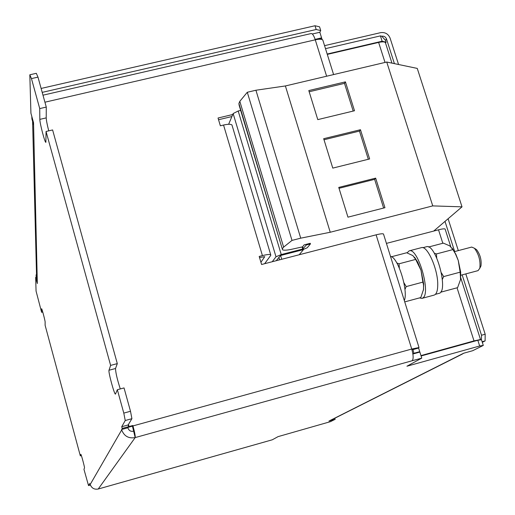 <?xml version="1.0" encoding="UTF-8"?>
<svg xmlns="http://www.w3.org/2000/svg" width="515" height="515" viewBox="0 0 515 515"><rect width="100%" height="100%" fill="white"/><g stroke="black" fill="none" stroke-linecap="round" stroke-linejoin="round"><path stroke-width="0.77" d="M460.848 275.229L478.062 270.626L479.826 268.231C480.643 260.86 478.841 254.198 474.418 248.249L471.689 247.071L454.481 251.616M419.468 297.921L421.972 298.372L422.783 297.992C431.351 293.595 417.858 247.007 409.168 250.863L407.037 252.871M409.168 250.863L421.328 247.676C427.263 245.05 438.104 269.403 437.737 284.93C437.66 290.924 436.456 294.31 434.119 295.101L421.972 298.372M253.097 151.751L239.147 105.305L238.902 103.483L239.816 101.32L247.297 92.262L255.923 90.234L285.387 85.954L330.237 232.252L432.748 205.897L462.013 206.843L433.694 231.074M285.387 85.954L386.739 62.032L432.748 205.897M375.66 178.139L384.95 207.706L347.953 217.163L338.748 187.415L375.66 178.139L374.617 179.355L383.623 208.047M345.43 81.866L354.5 110.751L317.787 119.622L308.8 90.563L345.43 81.866L344.49 83.366L353.187 111.073M360.461 129.722L369.635 158.948L332.78 168.109L323.684 138.702L360.461 129.722L359.47 131.08L368.315 159.277M412.869 353.869L413.867 353.296L412.959 349.428L411.891 349.569M464.034 353.123L461.324 354.404L463.68 353.219L472.661 350.721L483.295 345.417L479.665 346.003L406.94 366.216L421.759 358.118L412.077 360.777C413.597 359.219 413.481 355.305 411.736 349.041L419.01 347.535L418.605 348.05L419.738 351.674L413.867 353.296M418.231 352.53L419.738 351.674M37.26 280.656L36.166 276.986L36.108 274.81L37.112 274.553M385.523 43.041L386.102 42.159L382.124 41.226L380.418 35.889L325.493 48.648M380.418 35.889L381.744 36.211L385.529 40.382L386.482 38.921C385.574 36.823 383.997 35.915 381.744 36.211M31.821 116.461L31.885 118.946L33.578 124.533M386.102 42.159L385.529 40.382M36.23 277.237L35.664 277.385L36.056 291.039L41.618 312.309L41.612 308.762C41.876 308.298 45.23 320.942 45.127 322.017L45.114 325.268L80.334 455.884L81.376 455.595M98.204 489.018L98.223 489.018C94.296 489.714 91.625 488.194 90.202 484.467L89.649 483.579L88.522 485.581L83.945 469.287L84.499 467.968C84.853 467.71 81.145 453.882 80.849 454.359L80.334 455.884M130.501 411.26L124.038 387.924L117.343 389.733L123.793 413.101L130.501 411.26L131.911 418.689L128.126 424.965L121.733 426.729L122.203 428.429L128.596 426.671L128.126 424.965M117.304 363.609L110.622 365.393L46.054 131.486L52.607 129.947L117.304 363.609L115.521 368.502C115.637 372.654 117.227 379.465 120.291 388.934M264.646 263.706L270.742 255.389L270.71 254.725C269.635 254.217 266.867 254.513 262.418 255.614L223.549 125.042L220.356 125.808L218.038 118.019L232.735 114.517M266.139 441.535L272.306 439.784L278.087 436.623L330.45 421.656L335.162 419.307L328.943 421.064L331.467 419.905M421.759 358.118L419.867 352.073L412.888 354.005M479.665 346.003L477.83 340.26L421.09 355.981M477.83 340.26L481.461 339.707L483.295 345.417M334.834 418.212L335.162 419.307M88.522 485.581L90.395 485.053M41.618 312.309L42.745 312.019M35.664 277.385L37.325 283.54L37.196 277.9M33.584 124.675L33.687 129.143L33.539 122.712L30.926 113.216L29.819 74.791L36.308 73.317L37.981 77.121L46.273 107.075L39.732 108.594L31.454 78.602L29.819 74.791M37.981 77.121L31.454 78.602M131.911 418.689L125.235 420.523L121.733 426.729M132.432 426.156L132.851 425.493L129.02 426.549L128.615 427.205L132.432 426.156L135.188 437.583C128.602 438.716 124.109 436.166 121.701 429.928L122.203 428.429M121.585 429.51L127.926 427.759L128.596 426.671M125.235 420.523L123.793 413.101M117.343 389.733L115.469 394.104C114.433 395.011 108.137 371.772 109 370.246L110.622 365.393M46.054 131.486L45.867 142.34C44.998 143.176 39.719 123.079 39.835 119.377L39.732 108.594M133.437 431.235C130.804 431.692 129.008 430.669 128.042 428.184L127.926 427.759M48.738 130.855C47.168 124.688 46.331 120.368 46.221 117.89L46.273 107.075M132.851 425.493L132.973 425.918C134.711 432.439 135.451 436.327 135.188 437.583L412.077 360.777M129.02 426.549L128.441 424.444M128.615 427.205L128.505 426.813M218.547 119.725L231.885 116.544M383.611 234.402L383.482 233.977C382.561 233.546 380.102 233.829 376.105 234.834L261.581 264.498L259.193 256.444L262.418 255.614M260.925 262.27L264.736 256.676L259.509 257.526M323.047 40.814L322.802 40.035C321.721 39.037 319.21 38.966 315.27 39.81C313.867 35.587 312.496 33.501 311.15 33.552L42.983 95.185M418.605 348.05L412.74 349.672M315.998 39.655L321.701 38.245L322.113 39.571M327.295 54.39L378.628 42.43C382.188 41.644 384.435 41.683 385.362 42.539L385.568 43.189M386.424 243.389L438.516 229.819C442.121 228.905 444.316 228.634 445.102 229.001L445.211 229.342M480.231 339.894L480.508 339.514L474.012 340.904L420.967 355.595M37.112 278.531L36.108 274.81M33.372 122.113L33.43 124.572M382.124 41.226L327.18 54.036M312.315 34.003L319.834 32.271L321.585 37.872L321.341 38.329M315.122 39.365L321.585 37.872M223.549 125.042C227.958 124.057 230.759 124.031 231.95 124.958L232.175 125.705M319.834 32.271L320.723 30.552L316.178 29.51L42.204 92.372M481.461 339.707L481.506 335.239L462.148 274.881M454.674 251.565L444.999 221.399M394.406 63.635L386.482 38.921M398.565 64.504L390.08 38.084C388.265 33.887 385.111 32.072 380.611 32.657L324.559 45.655M316.178 29.51L315.006 25.75L41.116 88.445M315.006 25.75L319.551 26.812L320.723 30.552M32.6 121.559L36.526 274.701M481.506 335.239L485.182 334.222L485.104 340.911L482.304 342.333M485.104 340.911L482.117 341.741M485.182 334.222L465.811 273.903M458.324 250.599L448.102 218.753M280.604 255.504L281.737 259.277M238.902 103.483L282.529 249.781C283.591 250.387 286.231 250.309 290.447 249.556L302.517 246.865L304.14 244.876L306.18 244.348L306.367 244.966L310.448 243.91L307.236 247.779L301.919 249.994L280.521 255.524L276.24 260.699M299.221 254.745L303.522 249.53M282.49 248.623L283.623 247.116L291.999 240.408L300.721 238.168L330.237 232.252M239.816 101.32L283.623 247.116M247.297 92.262L291.999 240.408M255.923 90.234L300.721 238.168M386.739 62.032L417.259 68.411L462.013 206.843M306.18 244.348L310.262 243.299L310.448 243.91M306.367 244.966L302.717 249.022L281.254 254.565L275.995 256.773L272.255 261.729M240.679 110.403L238.194 110.995L233.141 113.558L228.641 124.282M395.481 272.345L397.934 280.186M404.726 301.887L420.8 297.561L423.542 289.443L423.504 284.834L422.873 282.13L406.2 286.585L404.932 289.488M399.325 267.987L399.048 263.796L415.695 259.406L421.006 270.298L422.873 282.13M403.882 282.677L406.2 286.585M415.695 259.406L412.863 255.607L406.689 252.756L391.426 256.766M399.048 263.796L396.846 262.985M423.433 290.119L423.678 284.061L421.006 270.298L417.82 262.354L414.53 257.197M441.445 272.911L443.647 276.581L460.152 272.171L458.234 260.416L455.427 253.831L452.917 249.588L449.788 245.887L443.357 243.132L428.525 247.026M434.28 253.2L436.437 253.934L452.917 249.588M436.707 257.848L436.437 253.934M443.647 276.581L442.372 279.342M441.117 291.374L441.304 292.044L457.59 287.66L460.558 279.516L460.687 272.178L458.234 260.416L455.852 254.281L452.067 248.043M460.152 272.171L460.558 279.516M422.854 247.696L426.362 246.775C435.825 242.829 449.099 291.992 438.935 293.383L435.407 294.335M390.505 256.444C397.805 256.657 408.556 290.872 404.32 300.593M480.199 267.491L480.978 265.94C481.654 259.933 480.186 254.507 476.575 249.666L475.145 248.726M324.012 139.752L359.47 131.08M309.167 91.76L344.49 83.366M339.024 188.303L374.617 179.355M330.038 420.51L461.324 354.404M266.229 441.51L98.23 489.012L135.188 437.583M33.687 129.143L37.267 280.875M90.202 484.467L121.701 429.928M376.105 234.834L411.736 349.041L132.973 425.918M326.626 76.22L315.27 39.81L44.927 102.202M385.02 62.437L378.628 42.43M474.012 340.904L457.043 287.808M442.816 243.273L438.516 229.819M39.835 119.377L46.221 117.89M109 370.246L115.521 368.502M279.645 259.818L278.879 257.249M303.2 248.822L302.582 246.788M302.717 249.022L302.099 246.975M281.254 254.565L238.194 110.995M275.995 256.773L233.141 113.558M98.223 489.018L266.184 441.529M419.01 347.535L383.482 233.977M333.604 74.572L322.802 40.035M480.508 339.514L460.764 277.875M450.741 246.608L445.102 229.001M391.954 63.12L385.362 42.539M330.83 420.227L462.464 354.005M231.95 124.958L270.71 254.725M267.903 201.062L282.284 248.964M253.444 152.91L267.607 200.071M417.82 262.354L416.905 261.35M423.678 284.061L423.504 284.834M455.852 254.281L455.427 253.831M460.687 272.178L460.429 273.323M476.575 249.666L474.418 248.249M480.978 265.94L479.826 268.231"/></g></svg>
